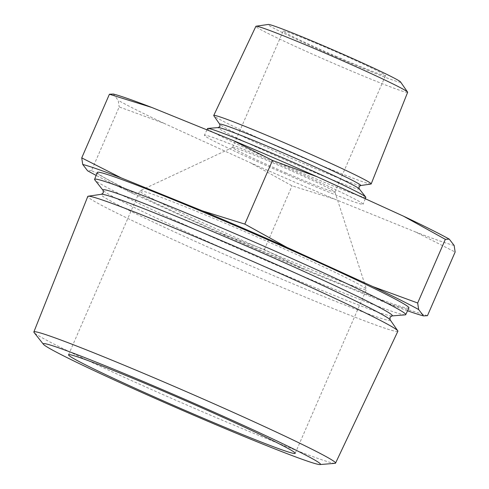 <?xml version="1.0" encoding="UTF-8"?>
<svg xmlns="http://www.w3.org/2000/svg" width="489" height="489" viewBox="0 0 489 489"><rect width="100%" height="100%" fill="white"/><g stroke="black" fill="none" stroke-linecap="round" stroke-linejoin="round"><path stroke-width="0.37" stroke-dasharray="2.44 1.83" d="M335.026 463.334A164.481 6.027 23.5 0 1 192.305 407.386A164.481 6.027 23.5 0 1 34.059 332.471M400.564 81.969A72.25 2.647 23.5 0 1 337.697 57.684A72.25 2.647 23.5 0 1 268.278 24.45M407.643 92.305A82.739 3.032 23.5 0 1 335.588 64.273A82.739 3.032 23.5 0 1 255.888 26.314M370.968 184.041A85.838 3.148 23.5 0 1 296.426 154.848A85.838 3.148 23.5 0 1 213.803 115.704M365.839 197.36A86.296 3.16 23.5 0 1 290.686 168.124A86.296 3.16 23.5 0 1 207.568 128.54M405.21 314.855A169.646 6.216 23.5 0 1 258.003 257.147A169.646 6.216 23.5 0 1 94.787 179.879M397.875 331.261A169.066 6.198 23.5 0 1 250.643 273.974A169.066 6.198 23.5 0 1 87.788 196.431M334.439 199.06A190.808 6.993 23.5 0 1 292.556 181.193A190.808 6.993 23.5 0 1 250.16 162.654L292.055 185.832L334.439 199.06L415.693 232.043L455.137 252.031M336.933 56.7A55.807 2.048 23.5 0 1 283.174 31.1A55.807 2.048 23.5 0 1 331.78 50.006A55.807 2.048 23.5 0 1 385.534 75.606A55.807 2.048 23.5 0 1 336.933 56.7M286.322 173.1A55.807 2.048 23.5 0 1 232.562 147.501A55.807 2.048 23.5 0 1 232.617 147.452A55.807 2.048 23.5 0 1 281.169 166.407A55.807 2.048 23.5 0 1 334.922 191.932A55.807 2.048 23.5 0 1 334.922 192.006A55.807 2.048 23.5 0 1 286.322 173.1M258.834 247.581A123.576 4.529 23.5 0 1 139.799 190.899A123.576 4.529 23.5 0 1 139.915 190.789A123.576 4.529 23.5 0 1 247.416 232.764A123.576 4.529 23.5 0 1 366.45 289.292A123.576 4.529 23.5 0 1 366.45 289.451A123.576 4.529 23.5 0 1 258.834 247.581M408.908 307.917A169.879 6.223 23.5 0 1 260.973 250.362A169.879 6.223 23.5 0 1 97.335 172.44M279.745 164.567A86.529 3.172 23.5 0 1 363.095 204.255A86.529 3.172 23.5 0 1 287.74 174.94A86.529 3.172 23.5 0 1 204.396 135.245A86.529 3.172 23.5 0 1 279.745 164.567M427.459 315.686L385.075 302.465L303.816 269.476L264.378 249.488L219.543 233.076L133.411 193.766L91.516 170.588L119.194 106.932L164.029 123.344L250.16 162.654M91.516 170.588L87.592 170.789M113.338 94.041L118.21 100.367L119.194 106.932M264.378 249.488L292.055 185.832M133.411 193.766A190.808 6.993 23.5 0 1 96.156 175.404M303.816 269.476A190.808 6.993 23.5 0 1 219.543 233.076M407.551 310.796A190.808 6.993 23.5 0 1 385.075 302.465M454.153 245.466A190.808 6.993 23.5 0 1 415.693 232.043M164.029 123.344A190.808 6.993 23.5 0 1 118.21 100.367M360.534 185.551A76.859 2.818 23.5 0 1 293.791 159.414A76.859 2.818 23.5 0 1 219.818 124.371M391.836 315.937A157.788 5.782 23.5 0 1 254.922 262.263A157.788 5.782 23.5 0 1 103.118 190.398M359.195 188.821A76.981 2.818 23.5 0 1 292.251 162.99A76.981 2.818 23.5 0 1 218.338 127.574M390.1 319.769A157.629 5.776 23.5 0 1 252.941 266.792A157.629 5.776 23.5 0 1 101.492 194.28M232.562 147.501L283.174 31.1M232.617 147.452L139.915 190.789M68.533 354.788L139.799 190.899M365.289 198.742L363.095 204.255M206.945 129.854L204.396 135.245M295.191 453.34L366.45 289.451M334.922 191.932L366.45 289.292M334.922 192.006L385.534 75.606"/><path stroke-width="0.73" d="M174.879 395.002A151.168 5.538 23.5 0 1 320.02 464.55A151.168 5.538 23.5 0 1 188.846 413.132A151.168 5.538 23.5 0 1 43.405 344.274A151.168 5.538 23.5 0 1 174.879 395.002M43.405 344.274L34.059 332.471A164.481 6.027 23.5 0 1 33.863 331.945A164.481 6.027 23.5 0 1 177.11 387.661A164.481 6.027 23.5 0 1 335.546 463.12A164.481 6.027 23.5 0 1 335.026 463.334L320.02 464.55M360.534 185.551A76.859 2.818 23.5 0 0 286.695 150.202A76.859 2.818 23.5 0 0 219.818 124.371L213.803 115.704A85.838 3.148 23.5 0 1 213.742 115.471L255.888 26.314A82.739 3.032 23.5 0 1 256.089 26.217L268.278 24.45A72.25 2.647 23.5 0 1 331.016 49.022A72.25 2.647 23.5 0 1 400.564 81.969L407.581 92.085A82.739 3.032 23.5 0 1 407.643 92.305L371.182 183.931A85.838 3.148 23.5 0 1 370.968 184.041L360.534 185.551L358.987 186.78L359.195 188.821L365.741 197.079A86.296 3.16 23.5 0 1 365.839 197.36L365.289 198.742M256.089 26.217A82.739 3.032 23.5 0 1 327.942 54.352A82.739 3.032 23.5 0 1 407.581 92.085M213.742 115.471A85.838 3.148 23.5 0 1 288.498 144.555A85.838 3.148 23.5 0 1 371.182 183.931M206.945 129.854L207.568 128.54A86.296 3.16 23.5 0 1 207.837 128.424A86.296 3.16 23.5 0 1 282.715 157.776A86.296 3.16 23.5 0 1 365.741 197.079M391.836 315.937A157.788 5.782 23.5 0 0 240.343 243.345A157.788 5.782 23.5 0 0 103.118 190.398L94.787 179.879A169.646 6.216 23.5 0 1 94.591 179.335A169.646 6.216 23.5 0 1 242.33 236.804A169.646 6.216 23.5 0 1 405.736 314.629A169.646 6.216 23.5 0 1 405.21 314.855L391.836 315.937L389.947 317.428L390.1 319.769L397.753 330.796A169.066 6.198 23.5 0 1 397.875 331.261L335.546 463.12M33.863 331.945L87.788 196.431A169.066 6.198 23.5 0 1 88.209 196.205A169.066 6.198 23.5 0 1 235.026 253.699A169.066 6.198 23.5 0 1 397.753 330.796M96.156 175.404A190.808 6.993 23.5 0 1 87.592 170.789L82.72 164.463L81.736 157.892L121.174 177.886L202.434 210.869A190.808 6.993 23.5 0 1 244.311 228.736A190.808 6.993 23.5 0 1 286.707 247.269L372.838 286.585L417.673 302.997L445.351 239.341L403.456 216.162L317.33 176.853L272.489 160.441L233.051 140.453L151.792 107.464L109.414 94.236L113.338 94.041A190.808 6.993 23.5 0 1 151.792 107.464M202.434 210.869L244.812 224.096L272.489 160.441M187.574 411.475A123.576 4.529 23.5 0 1 68.533 354.788A123.576 4.529 23.5 0 1 176.156 396.658A123.576 4.529 23.5 0 1 295.191 453.34A123.576 4.529 23.5 0 1 187.574 411.475M94.591 179.335L97.335 172.44A169.879 6.223 23.5 0 1 245.276 229.989A169.879 6.223 23.5 0 1 408.908 307.917L405.736 314.629M81.736 157.892L109.414 94.236M417.673 302.997L418.657 309.561L423.529 315.888L427.459 315.686L455.137 252.031L454.153 245.466L449.275 239.139L445.351 239.341M244.812 224.096L286.707 247.269M372.838 286.585A190.808 6.993 23.5 0 1 418.657 309.561M82.72 164.463A190.808 6.993 23.5 0 1 121.174 177.886M423.529 315.888A190.808 6.993 23.5 0 1 407.551 310.796M233.051 140.453A190.808 6.993 23.5 0 1 317.33 176.853M403.456 216.162A190.808 6.993 23.5 0 1 449.275 239.139M219.818 124.371L219.977 126.339L218.338 127.574A76.981 2.818 23.5 0 1 285.136 153.76A76.981 2.818 23.5 0 1 359.195 188.821M103.118 190.398L103.313 192.8L101.492 194.28A157.629 5.776 23.5 0 1 238.375 247.892A157.629 5.776 23.5 0 1 390.1 319.769M101.492 194.28L88.209 196.205M218.338 127.574L207.837 128.424"/></g></svg>
